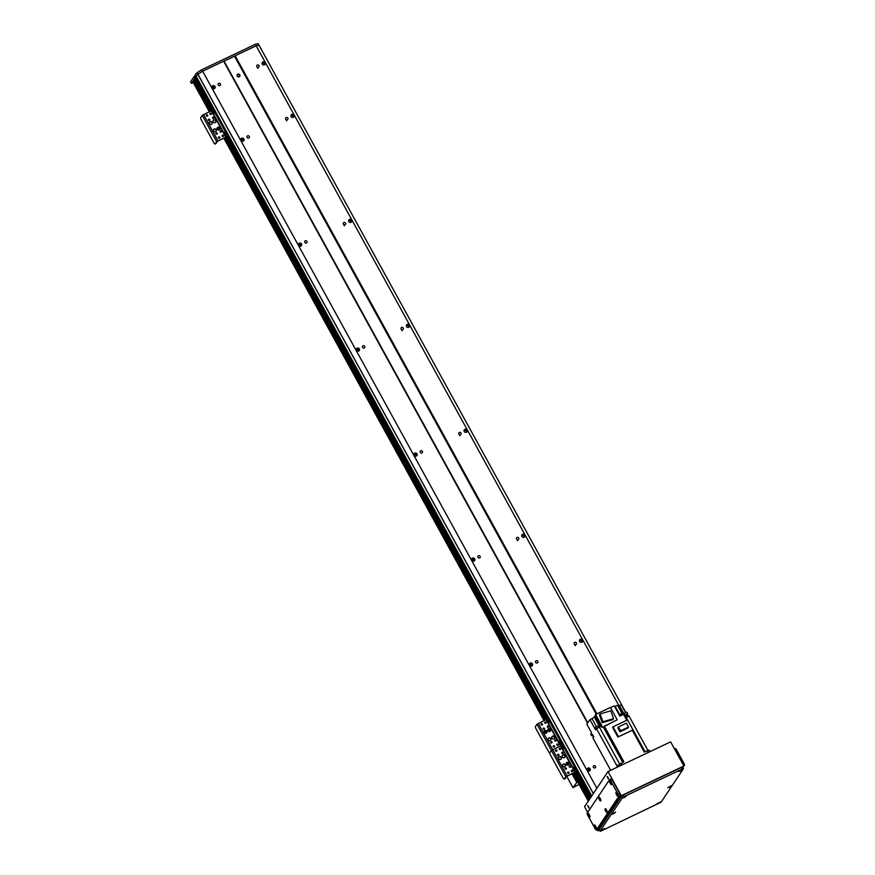 <?xml version="1.0" encoding="UTF-8"?>
<svg xmlns="http://www.w3.org/2000/svg" width="875" height="875" viewBox="0 0 875 875"><rect width="100%" height="100%" fill="white"/><g stroke="black" fill="none" stroke-linecap="round" stroke-linejoin="round"><path stroke-width="1.31" d="M257.884 68.37L257.009 66.872M256.845 66.642A1.258 1.17 -146.2 0 1 258.573 65.155A1.258 1.17 -146.2 0 1 258.967 66.828A1.258 1.17 -146.2 0 1 256.845 66.642M218.258 84.963A1.258 1.17 -146.2 0 1 219.986 83.475A1.258 1.17 -146.2 0 1 220.38 85.148A1.258 1.17 -146.2 0 1 218.258 84.963M212.166 87.872A2.888 2.691 -146.2 0 1 213.5 88.758M215.031 86.494A1.673 1.564 -146.2 0 1 212.723 88.462A1.673 1.564 -146.2 0 1 212.198 86.242A1.673 1.564 -146.2 0 1 215.031 86.494M211.958 86.942A1.673 1.564 -146.2 0 1 214.43 88.594L213.511 86.964M262.03 63.175A1.673 1.564 -146.2 0 1 264.502 64.827M265.092 62.727A1.673 1.564 -146.2 0 1 262.795 64.706A1.673 1.564 -146.2 0 1 262.27 62.475A1.673 1.564 -146.2 0 1 265.092 62.727M286.738 120.859L285.863 119.361M344.455 225.837L343.569 224.339M402.161 330.816L401.286 329.317M459.878 435.794L458.992 434.295M517.584 540.772L516.709 539.263M574.448 644.208L575.302 645.75M471.866 560.263A2.888 2.691 -146.2 0 1 473.2 561.148M529.583 665.241A2.888 2.691 -146.2 0 1 530.906 666.127M587.289 770.219A2.888 2.691 -146.2 0 1 588.623 771.105M213.62 108.992L576.898 769.77M590.166 798.273L575.673 771.914L590.166 798.263L591.128 797.092M574.58 772.538L589.367 799.455L589.87 798.864M588.295 801.15L589.072 800.056M195.256 74.725L196.055 76.409L195.256 74.725A85.181 14.984 -28.8 0 1 197.017 72.8L201.13 70.044L201.994 71.619L197.881 74.375A85.181 14.984 151.2 0 0 196.12 76.3L196.131 76.3A85.181 14.984 -28.8 0 1 197.881 74.375L202.639 71.192L256.145 45.795L618.975 705.775L621.272 704.703L625.658 712.677M235.134 55.77L596.914 713.858M582.509 640.106A1.673 1.564 -146.2 0 1 580.212 642.075A1.673 1.564 -146.2 0 1 579.688 639.855A1.673 1.564 -146.2 0 1 582.509 640.106M524.792 535.128A1.673 1.564 -146.2 0 1 522.495 537.108A1.673 1.564 -146.2 0 1 521.97 534.877A1.673 1.564 -146.2 0 1 524.792 535.128M467.086 430.15A1.673 1.564 -146.2 0 1 464.789 432.13A1.673 1.564 -146.2 0 1 464.264 429.898A1.673 1.564 -146.2 0 1 467.086 430.15M409.38 325.172A1.673 1.564 -146.2 0 1 407.072 327.152A1.673 1.564 -146.2 0 1 406.547 324.92A1.673 1.564 -146.2 0 1 409.38 325.172M351.662 220.194A1.673 1.564 -146.2 0 1 349.366 222.173A1.673 1.564 -146.2 0 1 348.841 219.942A1.673 1.564 -146.2 0 1 351.662 220.194M293.956 115.216A1.673 1.564 -146.2 0 1 291.648 117.195A1.673 1.564 -146.2 0 1 291.123 114.964A1.673 1.564 -146.2 0 1 293.956 115.216M574.262 644.022A1.258 1.17 -146.2 0 1 575.991 642.534A1.258 1.17 -146.2 0 1 576.384 644.208A1.258 1.17 -146.2 0 1 574.262 644.022M516.545 539.044A1.258 1.17 -146.2 0 1 518.273 537.556A1.258 1.17 -146.2 0 1 518.667 539.23A1.258 1.17 -146.2 0 1 516.545 539.044M458.839 434.066A1.258 1.17 -146.2 0 1 460.567 432.578A1.258 1.17 -146.2 0 1 460.961 434.252A1.258 1.17 -146.2 0 1 458.839 434.066M401.122 329.087A1.258 1.17 -146.2 0 1 402.85 327.6A1.258 1.17 -146.2 0 1 403.244 329.273A1.258 1.17 -146.2 0 1 401.122 329.087M343.416 224.109A1.258 1.17 -146.2 0 1 345.144 222.622A1.258 1.17 -146.2 0 1 345.538 224.295A1.258 1.17 -146.2 0 1 343.416 224.109M285.698 119.131A1.258 1.17 -146.2 0 1 287.427 117.644A1.258 1.17 -146.2 0 1 287.82 119.317A1.258 1.17 -146.2 0 1 285.698 119.131M247.111 137.452A1.258 1.17 -146.2 0 1 248.839 135.964A1.258 1.17 -146.2 0 1 249.233 137.638A1.258 1.17 -146.2 0 1 247.111 137.452M304.817 242.43A1.258 1.17 -146.2 0 1 306.545 240.942A1.258 1.17 -146.2 0 1 306.939 242.616A1.258 1.17 -146.2 0 1 304.817 242.43M362.534 347.408A1.258 1.17 -146.2 0 1 364.263 345.92A1.258 1.17 -146.2 0 1 364.656 347.594A1.258 1.17 -146.2 0 1 362.534 347.408M420.241 452.375A1.258 1.17 -146.2 0 1 421.969 450.898A1.258 1.17 -146.2 0 1 422.363 452.572A1.258 1.17 -146.2 0 1 420.241 452.375M477.958 557.353A1.258 1.17 -146.2 0 1 479.686 555.866A1.258 1.17 -146.2 0 1 480.08 557.539A1.258 1.17 -146.2 0 1 477.958 557.353M535.664 662.331A1.258 1.17 -146.2 0 1 537.392 660.844A1.258 1.17 -146.2 0 1 537.786 662.517A1.258 1.17 -146.2 0 1 535.664 662.331M290.883 115.664A1.673 1.564 -146.2 0 1 293.355 117.316M243.884 138.983A1.673 1.564 -146.2 0 1 241.588 140.952A1.673 1.564 -146.2 0 1 241.062 138.731A1.673 1.564 -146.2 0 1 243.884 138.983M240.822 139.431A1.673 1.564 -146.2 0 1 243.294 141.083M241.03 140.35A2.888 2.691 -146.2 0 1 242.353 141.247M348.6 220.642A1.673 1.564 -146.2 0 1 351.072 222.294M301.591 243.961A1.673 1.564 -146.2 0 1 299.294 245.93A1.673 1.564 -146.2 0 1 298.769 243.709A1.673 1.564 -146.2 0 1 301.591 243.961M298.528 244.409A1.673 1.564 -146.2 0 1 301 246.061M298.736 245.328A2.888 2.691 -146.2 0 1 300.059 246.225M406.306 325.62A1.673 1.564 -146.2 0 1 408.778 327.272M359.308 348.928A1.673 1.564 -146.2 0 1 357.011 350.908A1.673 1.564 -146.2 0 1 356.486 348.688A1.673 1.564 -146.2 0 1 359.308 348.928M356.234 349.377A1.673 1.564 -146.2 0 1 358.717 351.039L357.788 349.409M356.442 350.306A2.888 2.691 -146.2 0 1 357.777 351.192M464.023 430.598A1.673 1.564 -146.2 0 1 466.495 432.25M417.014 453.906A1.673 1.564 -146.2 0 1 414.717 455.886A1.673 1.564 -146.2 0 1 414.192 453.666A1.673 1.564 -146.2 0 1 417.014 453.906M413.952 454.355A1.673 1.564 -146.2 0 1 416.423 456.006M414.159 455.284A2.888 2.691 -146.2 0 1 415.483 456.17M521.73 535.577A1.673 1.564 -146.2 0 1 524.202 537.228M474.731 558.884A1.673 1.564 -146.2 0 1 472.434 560.864A1.673 1.564 -146.2 0 1 471.909 558.633A1.673 1.564 -146.2 0 1 474.731 558.884M471.658 559.333A1.673 1.564 -146.2 0 1 474.13 560.984M579.436 640.555A1.673 1.564 -146.2 0 1 581.919 642.206M532.438 663.863A1.673 1.564 -146.2 0 1 530.141 665.842A1.673 1.564 -146.2 0 1 529.616 663.611A1.673 1.564 -146.2 0 1 532.438 663.863M529.375 664.311A1.673 1.564 -146.2 0 1 531.847 665.962L530.917 664.344M587.081 769.289A1.673 1.564 -146.2 0 1 589.553 770.941L588.634 769.322M590.155 768.841A1.673 1.564 -146.2 0 1 587.858 770.82A1.673 1.564 -146.2 0 1 587.333 768.589A1.673 1.564 -146.2 0 1 590.155 768.841M202.639 71.192L596.859 788.266M223.661 61.217L587.562 723.166M593.381 767.309A1.258 1.17 -146.2 0 1 595.109 765.822A1.258 1.17 -146.2 0 1 595.503 767.495A1.258 1.17 -146.2 0 1 593.381 767.309M192.817 81.572L193.955 80.205M210.897 111.027L193.758 79.855L194.742 79.023M194.556 78.652L211.903 110.217L194.556 78.663L196.131 77.186M256.145 45.795L259.077 45.336L256.55 45.73L255.686 44.155L258.202 43.75L259.077 45.325L258.202 43.75M239.466 76.639A1.52 1.422 33.8 0 0 237.059 75.031M237.202 76.092A1.52 1.422 -146.2 0 1 239.291 74.298A1.52 1.422 -146.2 0 1 239.772 76.322A1.52 1.422 -146.2 0 1 237.202 76.092M587.803 722.805L224.055 61.152L234.489 56.197L596.225 714.197M191.461 83.355L195.016 77.963L194.152 76.388L190.597 81.78L191.461 83.355L193.342 82.72M194.152 76.388L195.606 75.633M201.13 70.044L255.686 44.155M197.936 74.331L197.072 72.756M258.213 43.761L625.877 712.567M195.191 74.834L196.044 76.431M550.889 738.577A1.52 1.422 -146.2 0 1 548.8 740.37A1.52 1.422 -146.2 0 1 548.33 738.347A1.52 1.422 -146.2 0 1 550.889 738.577M550.747 740.184A1.52 1.422 33.8 0 0 548.242 738.5M546.853 731.227A1.52 1.422 -146.2 0 1 544.764 733.02A1.52 1.422 -146.2 0 1 544.283 730.997A1.52 1.422 -146.2 0 1 546.853 731.227M546.711 732.834A1.52 1.422 33.8 0 0 544.195 731.15M550.506 729.498A1.52 1.422 -146.2 0 1 548.417 731.292A1.52 1.422 -146.2 0 1 547.936 729.269A1.52 1.422 -146.2 0 1 550.506 729.498M550.353 731.095A1.52 1.422 33.8 0 0 547.848 729.422M554.542 736.848A1.52 1.422 -146.2 0 1 552.453 738.642A1.52 1.422 -146.2 0 1 551.972 736.619A1.52 1.422 -146.2 0 1 554.542 736.848M554.4 738.445A1.52 1.422 33.8 0 0 551.884 736.772M543.178 729.006A0.744 0.7 -146.2 0 1 544.206 728.12A0.744 0.7 -146.2 0 1 544.436 729.116A0.744 0.7 -146.2 0 1 543.178 729.006M544.327 729.247A0.744 0.7 33.8 0 0 543.123 728.438M554.848 740.666A0.744 0.7 -146.2 0 1 555.877 739.78A0.744 0.7 -146.2 0 1 556.117 740.775A0.744 0.7 -146.2 0 1 554.848 740.666M555.997 740.917A0.744 0.7 33.8 0 0 554.794 740.108M541.133 724.675A0.744 0.7 -146.2 0 1 542.161 723.789A0.744 0.7 -146.2 0 1 542.391 724.795A0.744 0.7 -146.2 0 1 541.133 724.675M542.27 724.927A0.744 0.7 33.8 0 0 541.067 724.117M556.905 744.986A0.744 0.7 -146.2 0 1 557.933 744.111A0.744 0.7 -146.2 0 1 558.163 745.106A0.744 0.7 -146.2 0 1 556.905 744.986M556.839 744.45A1.061 0.995 33.8 0 1 558.031 745.248A0.744 0.7 33.8 0 0 556.839 744.428M553.252 746.725A0.744 0.7 -146.2 0 1 554.28 745.839A0.744 0.7 -146.2 0 1 554.509 746.834A0.744 0.7 -146.2 0 1 553.252 746.725M554.389 746.966A0.744 0.7 33.8 0 0 553.186 746.167A1.061 0.995 33.8 0 1 554.378 746.977M544.786 722.947A0.744 0.7 -146.2 0 1 545.814 722.061A0.744 0.7 -146.2 0 1 546.044 723.056A0.744 0.7 -146.2 0 1 544.786 722.947L545.191 722.728M545.923 723.188A0.744 0.7 33.8 0 0 544.72 722.389M550.681 742.645A0.744 0.7 -146.2 0 1 551.709 741.759A0.744 0.7 -146.2 0 1 551.939 742.755A0.744 0.7 -146.2 0 1 550.681 742.645M551.83 742.897A0.744 0.7 33.8 0 0 550.627 742.087M547.345 727.027A0.744 0.7 -146.2 0 1 548.373 726.141A0.744 0.7 -146.2 0 1 548.614 727.136A0.744 0.7 -146.2 0 1 547.345 727.027M548.494 727.267A0.744 0.7 33.8 0 0 547.291 726.458M562.45 744.1A1.827 0.58 -115.4 0 0 561.925 742.022L549.227 718.922A1.827 0.58 -115.4 0 0 548.078 717.828A1.827 0.58 -115.4 0 0 547.991 717.905L547.356 718.2M564.955 778.717A1.827 0.58 -115.4 0 0 565.064 778.706A1.827 0.58 -115.4 0 0 565.141 778.63L564.309 779.023A1.827 0.58 64.6 0 1 564.222 779.1A1.827 0.58 64.6 0 1 563.073 777.995L550.375 754.906A1.827 0.58 64.6 0 1 549.883 752.784A1.827 0.58 64.6 0 1 549.795 752.85A1.827 0.58 64.6 0 1 548.647 751.756L535.948 728.656A1.827 0.58 64.6 0 1 535.456 726.534L536.987 724.248L546.044 719.698L547.159 718.298A1.827 0.58 64.6 0 1 547.236 718.222A1.827 0.58 64.6 0 1 548.395 719.327L549.227 718.922M561.925 742.022L561.083 742.416L548.395 719.327M561.083 742.416A1.827 0.58 64.6 0 1 561.586 744.538A1.827 0.58 64.6 0 1 561.673 744.461A1.827 0.58 64.6 0 1 562.822 745.566L563.653 745.172A1.827 0.58 -115.4 0 0 562.505 744.067A1.827 0.58 -115.4 0 0 562.417 744.144L561.783 744.45M564.309 779.023L565.841 776.737L551.414 750.498L549.883 752.784L551.414 750.498L560.47 745.948L561.586 744.538L560.788 745.73L546.361 719.491M549.128 722.28L547.892 719.862L549.128 722.28M560.667 743.28L559.431 740.863L560.667 743.28M555.975 751.286L555.494 750.389A0.744 0.7 33.8 0 1 556.708 751.166M546.438 731.905A2.734 0.864 64.6 0 1 545.431 730.702M546.361 731.139A2.734 0.864 64.6 0 1 546.208 732.43A2.734 0.864 64.6 0 1 544.534 730.877M543.878 729.411A2.734 0.864 64.6 0 1 543.627 728.273M577.511 781.517L572.961 787.653L566.727 776.289M572.961 787.653L579.075 784.372M647.883 750.367L629.027 716.056A231.219 40.666 151.2 0 0 626.172 717.369L625.461 717.664L624.159 715.302L624.87 715.006A231.219 40.666 -28.8 0 1 627.725 713.705L626.861 712.13A231.219 40.666 151.2 0 0 624.006 713.431L623.295 713.727L618.538 705.064L617.509 705.272L621.917 713.311M627.058 715.236L627.725 713.705M628.611 716.253L625.439 717.631M610.673 770.306L592.944 738.062L593.775 736.827L592.473 734.464L591.653 735.711L590.778 734.136L591.609 732.9L586.852 724.237L589.947 719.611L592.025 718.616L596.4 726.567M599.692 726.95L594.278 717.106L594.836 716.286L600.458 726.523L599.386 727.103A231.219 40.666 151.2 0 0 596.433 728.547L617.148 766.237L623.875 761.742L604.45 726.414L617.203 719.786L604.067 726.458A231.219 40.666 151.2 0 1 604.308 726.152L607.83 724.478M604.45 726.414A231.219 40.666 151.2 0 0 603.564 727.53L602.777 727.07M594.278 717.106L592.025 718.616M595.569 715.827L594.836 716.286M601.967 727.453L595.186 715.116L595.612 714.481L610.422 707.448L617.203 719.786M610.531 707.645L614.25 705.884L619.872 716.122L623.558 714.372L626.795 720.256M619.555 714.394L615.158 706.388L614.644 706.617M615.158 706.388L617.509 705.272M596.433 728.547L595.569 729.837L589.947 719.611M593.677 736.663L593.359 737.45M593.108 735.634L593.097 737.155M592.856 735.153A231.219 40.666 -28.8 0 1 591.653 735.711M599.32 727.136L596.159 728.962M599.266 727.103L596.116 728.831M598.927 726.742L598.413 725.791L595.503 727.278L595.995 728.35M632.308 730.297L617.903 737.045L632.275 730.231L644.273 752.062L649.217 750.094L650.059 751.614M617.903 737.045L612.598 727.42L613.014 726.797L627.517 719.917L632.811 729.542M595.612 714.481L602.394 726.819M599.419 714.93L602.262 722.728L612.905 719.644L613.583 718.637L602.941 721.722L600.086 713.923L599.419 714.93M602.262 722.728L602.941 721.722M600.086 713.923L610.739 710.839L613.583 718.637M622.891 714.689L619.883 716.111M622.825 714.645L619.675 715.761M622.486 714.284L621.972 713.344L619.128 714.755M618.319 736.422L613.014 726.797M619.959 731.817L617.805 727.913L618.472 726.928L626.347 723.188L628.491 727.092L627.834 728.087L619.959 731.817L620.616 730.833L618.472 726.928M628.491 727.092L620.616 730.833M625.308 716.231L624.564 716.023M625.067 715.805L626.894 714.941M628.359 716.034L627.834 715.094L624.903 716.647M565.327 764.816A1.52 1.422 -146.2 0 1 563.227 766.62A1.52 1.422 -146.2 0 1 562.756 764.597A1.52 1.422 -146.2 0 1 565.327 764.816M565.173 766.423A1.52 1.422 33.8 0 0 562.669 764.75M561.28 757.477A1.52 1.422 -146.2 0 1 559.191 759.27A1.52 1.422 -146.2 0 1 558.709 757.247A1.52 1.422 -146.2 0 1 561.28 757.477M561.137 759.073A1.52 1.422 33.8 0 0 558.622 757.4M564.933 755.738A1.52 1.422 -146.2 0 1 562.844 757.542A1.52 1.422 -146.2 0 1 562.362 755.508A1.52 1.422 -146.2 0 1 564.933 755.738M564.791 757.345A1.52 1.422 33.8 0 0 562.275 755.661M568.969 763.087A1.52 1.422 -146.2 0 1 566.88 764.881A1.52 1.422 -146.2 0 1 566.409 762.858A1.52 1.422 -146.2 0 1 568.969 763.087M568.827 764.695A1.52 1.422 33.8 0 0 566.311 763.011M557.605 755.245A0.744 0.7 -146.2 0 1 558.633 754.359A0.744 0.7 -146.2 0 1 558.873 755.355A0.744 0.7 -146.2 0 1 557.605 755.245M558.753 755.486A0.744 0.7 33.8 0 0 557.55 754.688M569.275 766.916A0.744 0.7 -146.2 0 1 570.314 766.03A0.744 0.7 -146.2 0 1 570.544 767.025A0.744 0.7 -146.2 0 1 569.275 766.916M570.423 767.156A0.744 0.7 33.8 0 0 569.22 766.347L569.8 767.298M555.559 750.925A0.744 0.7 -146.2 0 1 556.587 750.039A0.744 0.7 -146.2 0 1 556.817 751.034A0.744 0.7 -146.2 0 1 555.559 750.925M571.331 771.236A0.744 0.7 -146.2 0 1 572.359 770.35A0.744 0.7 -146.2 0 1 572.589 771.345A0.744 0.7 -146.2 0 1 571.331 771.236M572.469 771.477A0.744 0.7 33.8 0 0 571.266 770.678M567.678 772.964A0.744 0.7 -146.2 0 1 568.706 772.089A0.744 0.7 -146.2 0 1 568.936 773.084A0.744 0.7 -146.2 0 1 567.678 772.964M568.827 773.216A0.744 0.7 33.8 0 0 567.623 772.406M559.212 749.186A0.744 0.7 -146.2 0 1 560.241 748.311A0.744 0.7 -146.2 0 1 560.47 749.306A0.744 0.7 -146.2 0 1 559.212 749.186M559.147 748.65A1.061 0.995 33.8 0 1 560.339 749.448A0.744 0.7 33.8 0 0 559.147 748.628M565.108 768.895A0.744 0.7 -146.2 0 1 566.136 768.009A0.744 0.7 -146.2 0 1 566.366 769.005A0.744 0.7 -146.2 0 1 565.108 768.895M566.256 769.136A0.744 0.7 33.8 0 0 565.053 768.337M561.783 753.266A0.744 0.7 -146.2 0 1 562.811 752.38A0.744 0.7 -146.2 0 1 563.041 753.375A0.744 0.7 -146.2 0 1 561.783 753.266M562.92 753.506A0.744 0.7 33.8 0 0 561.717 752.708M576.352 768.261L575.509 768.666A1.827 0.58 64.6 0 1 576.012 770.788L576.844 770.394A1.827 0.58 -115.4 0 0 576.352 768.261L563.653 745.172M576.844 770.394L574.7 772.483L566.672 776.344L565.141 778.63M575.509 768.666L562.822 745.566M536.987 724.248L551.414 750.498L560.788 745.73L575.214 771.969L576.012 770.788M563.555 748.53L562.319 746.112L563.555 748.53M575.094 769.53L573.858 767.102L575.094 769.53M565.841 776.737L575.214 771.969M556.686 751.177A1.061 0.995 33.8 0 0 555.494 750.378M216.169 129.708A1.52 1.422 -146.2 0 1 214.08 131.512A1.52 1.422 -146.2 0 1 213.598 129.478A1.52 1.422 -146.2 0 1 216.169 129.708M216.016 131.316A1.52 1.422 33.8 0 0 213.511 129.631M212.122 122.358A1.52 1.422 -146.2 0 1 210.033 124.162A1.52 1.422 -146.2 0 1 209.562 122.139A1.52 1.422 -146.2 0 1 212.122 122.358M211.98 123.966A1.52 1.422 33.8 0 0 209.475 122.292M215.775 120.63A1.52 1.422 -146.2 0 1 213.686 122.423A1.52 1.422 -146.2 0 1 213.205 120.4A1.52 1.422 -146.2 0 1 215.775 120.63M215.633 122.238A1.52 1.422 33.8 0 0 213.117 120.553M219.822 127.98A1.52 1.422 -146.2 0 1 217.722 129.773A1.52 1.422 -146.2 0 1 217.252 127.75A1.52 1.422 -146.2 0 1 219.822 127.98M219.669 129.577A1.52 1.422 33.8 0 0 217.164 127.903M208.447 120.138A0.744 0.7 -146.2 0 1 209.475 119.252A0.744 0.7 -146.2 0 1 209.716 120.247A0.744 0.7 -146.2 0 1 208.447 120.138M209.595 120.378A0.744 0.7 33.8 0 0 208.392 119.58M220.128 131.797A0.744 0.7 -146.2 0 1 221.156 130.922A0.744 0.7 -146.2 0 1 221.386 131.917A0.744 0.7 -146.2 0 1 220.128 131.797M221.266 132.048A0.744 0.7 33.8 0 0 220.062 131.239M206.402 115.817A0.744 0.7 -146.2 0 1 207.43 114.931A0.744 0.7 -146.2 0 1 207.67 115.927A0.744 0.7 -146.2 0 1 206.402 115.817M206.336 115.27A1.061 0.995 33.8 0 1 207.539 116.069A0.744 0.7 33.8 0 0 206.347 115.248M222.173 136.128A0.744 0.7 -146.2 0 1 223.202 135.242A0.744 0.7 -146.2 0 1 223.431 136.238A0.744 0.7 -146.2 0 1 222.173 136.128M223.322 136.369A0.744 0.7 33.8 0 0 222.119 135.559M218.52 137.856A0.744 0.7 -146.2 0 1 219.548 136.97A0.744 0.7 -146.2 0 1 219.789 137.966A0.744 0.7 -146.2 0 1 218.52 137.856M219.669 138.097A0.744 0.7 33.8 0 0 218.466 137.298M210.055 114.078A0.744 0.7 -146.2 0 1 211.083 113.192A0.744 0.7 -146.2 0 1 211.312 114.188A0.744 0.7 -146.2 0 1 210.055 114.078M211.203 114.319A0.744 0.7 33.8 0 0 210 113.52A1.061 0.995 33.8 0 1 211.181 114.33M215.95 133.777A0.744 0.7 -146.2 0 1 216.978 132.902A0.744 0.7 -146.2 0 1 217.219 133.897A0.744 0.7 -146.2 0 1 215.95 133.777M217.098 134.028A0.744 0.7 33.8 0 0 215.895 133.219M212.625 118.158A0.744 0.7 -146.2 0 1 213.653 117.272A0.744 0.7 -146.2 0 1 213.883 118.267A0.744 0.7 -146.2 0 1 212.625 118.158M213.762 118.398A0.744 0.7 33.8 0 0 212.559 117.589M227.194 133.153L226.363 133.547A1.827 0.58 64.6 0 1 226.855 135.68L227.697 135.275A1.827 0.58 -115.4 0 0 227.194 133.153L214.495 110.064A1.827 0.58 -115.4 0 0 213.347 108.959A1.827 0.58 -115.4 0 0 213.27 109.036L212.625 109.342M215.797 143.609A1.827 0.58 -115.4 0 0 215.906 143.588A1.827 0.58 -115.4 0 0 215.994 143.522L215.152 143.916A1.827 0.58 64.6 0 1 215.075 143.992A1.827 0.58 64.6 0 1 213.927 142.887L201.228 119.787A1.827 0.58 64.6 0 1 200.725 117.666L202.256 115.38L211.312 110.83L212.428 109.43A1.827 0.58 64.6 0 1 212.516 109.353A1.827 0.58 64.6 0 1 213.664 110.458L214.495 110.064M227.697 135.275L225.542 137.375L217.514 141.236L215.994 143.522M226.363 133.547L213.664 110.458M215.152 143.916L216.683 141.63L225.739 137.08L226.855 135.68M214.397 113.422L213.161 111.005L214.397 113.422M225.947 134.411L224.711 131.994L225.947 134.411M588.569 806.4L588.875 808.052L587.705 805.58L588.569 806.4M588.109 805.766L588.984 807.603M608.016 777.317L608.322 778.969L607.152 776.497L608.016 777.317M607.567 776.683L608.442 778.531M682.795 767.638L683.889 766.008L621.305 795.703L597.811 830.823L599.397 830.08M621.305 795.703L608.027 771.564L584.544 806.684L587.661 812.361M597.122 829.566L597.811 830.823M608.027 771.564L670.611 741.858L683.889 766.008M624.28 797.584L622.858 797.891L626.478 795.9L624.28 797.584M669.2 787.38L667.778 787.686L671.398 785.695L669.2 787.38M602.503 830.145L601.081 830.452L604.702 828.461L602.503 830.145M658.306 803.655L656.884 803.961L660.505 801.97L658.306 803.655M613.386 813.859L611.975 814.166L615.595 812.175L613.386 813.859M680.083 771.105L678.661 771.411L682.281 769.42L680.083 771.105M682.489 767.288L681.297 767.484L682.161 769.059L683.353 768.863L661.095 802.156L601.267 830.922L600.042 831.25L599.309 829.719M682.161 769.059L624.269 796.534L623.405 794.959L681.297 767.484M623.405 794.959L621.469 796.25L622.333 797.825L624.269 796.534M622.333 797.825L600.075 831.108M599.211 829.544L621.469 796.25M610.236 783.398A2.1 0.667 64.6 0 1 609.58 781.517A2.1 0.667 64.6 0 1 610.006 780.894A2.1 0.667 64.6 0 1 611.253 782.491A2.1 0.667 64.6 0 1 611.702 784.459A2.1 0.667 64.6 0 1 610.236 783.398M605.697 811.223A2.1 0.667 64.6 0 1 605.041 809.342A2.1 0.667 64.6 0 1 605.467 808.719A2.1 0.667 64.6 0 1 606.714 810.316A2.1 0.667 64.6 0 1 607.163 812.295A2.1 0.667 64.6 0 1 605.697 811.223M588.459 815.959A2.1 0.667 64.6 0 1 587.814 814.078A2.1 0.667 64.6 0 1 588.23 813.444A2.1 0.667 64.6 0 1 589.477 815.041A2.1 0.667 64.6 0 1 589.936 817.02A2.1 0.667 64.6 0 1 588.459 815.959M594.814 827.509A2.1 0.667 64.6 0 1 594.158 825.617A2.1 0.667 64.6 0 1 594.584 824.994A2.1 0.667 64.6 0 1 595.831 826.591A2.1 0.667 64.6 0 1 596.28 828.57A2.1 0.667 64.6 0 1 594.814 827.509M599.342 799.684A2.1 0.667 64.6 0 1 598.697 797.792A2.1 0.667 64.6 0 1 599.123 797.169A2.1 0.667 64.6 0 1 600.37 798.766A2.1 0.667 64.6 0 1 600.819 800.745A2.1 0.667 64.6 0 1 599.342 799.684M616.58 794.948A2.1 0.667 64.6 0 1 615.934 793.067A2.1 0.667 64.6 0 1 616.35 792.433A2.1 0.667 64.6 0 1 617.608 794.03A2.1 0.667 64.6 0 1 618.056 796.009A2.1 0.667 64.6 0 1 616.58 794.948M597.8 829.216A1.827 0.58 -115.4 0 0 597.909 829.194A1.827 0.58 -115.4 0 0 597.997 829.117L596.433 829.861A1.827 0.58 64.6 0 1 596.345 829.938A1.827 0.58 64.6 0 1 595.197 828.844L587.694 815.194A1.827 0.58 64.6 0 1 587.191 813.072L609.459 779.778A1.827 0.58 64.6 0 1 609.536 779.702A1.827 0.58 64.6 0 1 610.695 780.806L612.259 780.062L619.762 793.712L618.188 794.456A1.827 0.58 64.6 0 1 618.691 796.578L620.255 795.834A1.827 0.58 -115.4 0 0 619.762 793.712M596.433 829.861L618.691 796.578M618.188 794.456L610.695 780.806M612.259 780.062A1.827 0.58 -115.4 0 0 611.1 778.969A1.827 0.58 -115.4 0 0 611.023 779.034L609.645 779.691M620.255 795.834L597.997 829.117M675.194 750.192L676.408 749.623A1.827 0.58 -115.4 0 0 675.248 748.519A1.827 0.58 -115.4 0 0 675.172 748.595L674.494 748.913M676.408 749.623L683.9 763.263L682.697 763.842M683.725 765.713L684.403 765.395A1.827 0.58 -115.4 0 0 683.9 763.263M684.403 765.395L682.839 767.725M474.108 561.006L473.211 559.366M416.402 456.028L415.494 454.387M300.978 246.072L300.07 244.431M243.261 141.094L242.364 139.453M195.869 76.683L213.642 109.014M227.741 134.662L548.373 717.872L227.752 134.706M562.472 743.531L562.8 744.122M196.131 76.3L591.741 795.922M197.017 72.8L593.283 793.603M197.947 74.331L593.337 793.538M195.519 77.47L212.931 109.156M227.478 135.603L547.663 718.025M576.636 770.711L591.052 796.95M195.202 77.689L212.592 109.32M227.237 135.964L547.312 718.189M576.384 771.072L590.811 797.311M546.623 719.086L226.516 136.806L546.634 719.075M194.261 79.253L211.542 110.698M226.056 137.102L546.273 719.567M575.214 772.209L589.827 798.777M194.064 79.384L211.345 110.819M225.859 137.211L574.897 772.188M575.017 772.319L589.673 798.995M193.758 79.833L210.908 111.027M225.422 137.43L545.628 719.895L225.411 137.43M193.463 80.445L210.405 111.267M224.919 137.67L545.136 720.125M574.077 772.778L589.028 799.969M193.266 80.566L210.197 111.366M219.242 127.816L219.8 128.822M224.711 137.769L544.928 720.234M549.927 729.323L550.484 730.341M568.4 762.923L568.958 763.941M573.869 772.877L588.886 800.188M192.719 81.397L209.398 111.737M210.405 113.564L210.908 114.472M218.039 127.444L219.352 129.839M220.106 131.206L220.642 132.191M222.414 135.417L223.027 136.511M223.923 138.141L544.13 720.606M545.027 722.236L545.628 723.341M547.334 726.425L547.87 727.409M548.723 728.962L550.047 731.358M557.255 744.483L557.747 745.38M559.562 748.683L560.055 749.58M567.197 762.562L568.509 764.958M571.572 770.525L572.184 771.63M573.07 773.248L588.328 801.008M191.494 83.223L190.63 81.648M195.267 77.623L194.469 76.169M567.12 775.873L538.267 723.384M567.23 765.067L566.234 763.241M576.636 782.163L572.009 773.763M548.767 731.467L547.761 729.641M618.636 766.533L617.881 765.155M603.564 727.53L622.683 762.311M619.587 763.853L599.386 727.103M620.78 763.219L621.775 765.034M648.375 752.412L647.369 750.586M624.87 715.006L624.006 713.431M626.172 717.369L645.05 751.691M619.445 705.567L623.809 713.519M216.683 141.63L202.256 115.38M217.973 140.766L203.547 114.527M226.067 136.861L211.641 110.622M225.739 137.08L211.312 110.83M591.467 796.316L576.909 769.814M589.367 799.466L574.569 772.548M588.273 801.095L572.983 773.292M572.075 771.641L571.484 770.558M569.669 767.266L569.209 766.413M568.422 765.002L567.098 762.573M559.956 749.602L559.442 748.65M557.648 745.402L557.134 744.45M549.959 731.413L548.625 728.984M547.739 727.366L547.269 726.523M545.53 723.352L544.928 722.269M544.042 720.65L223.836 138.184M222.917 136.533L222.327 135.439M220.511 132.147L220.052 131.305M219.275 129.894L217.941 127.466M210.798 114.483L210.284 113.542M209.322 111.781L192.686 81.528M547.236 718.222L548.078 717.828M561.673 744.461L562.505 744.067M565.064 778.706L564.222 779.1M212.516 109.353L213.347 108.959M215.906 143.588L215.075 143.992M599.178 829.675L600.042 831.25M682.522 767.156L683.386 768.731M596.345 829.938L597.909 829.194M611.1 778.969L609.536 779.702M674.472 748.891L675.248 748.519"/></g></svg>

